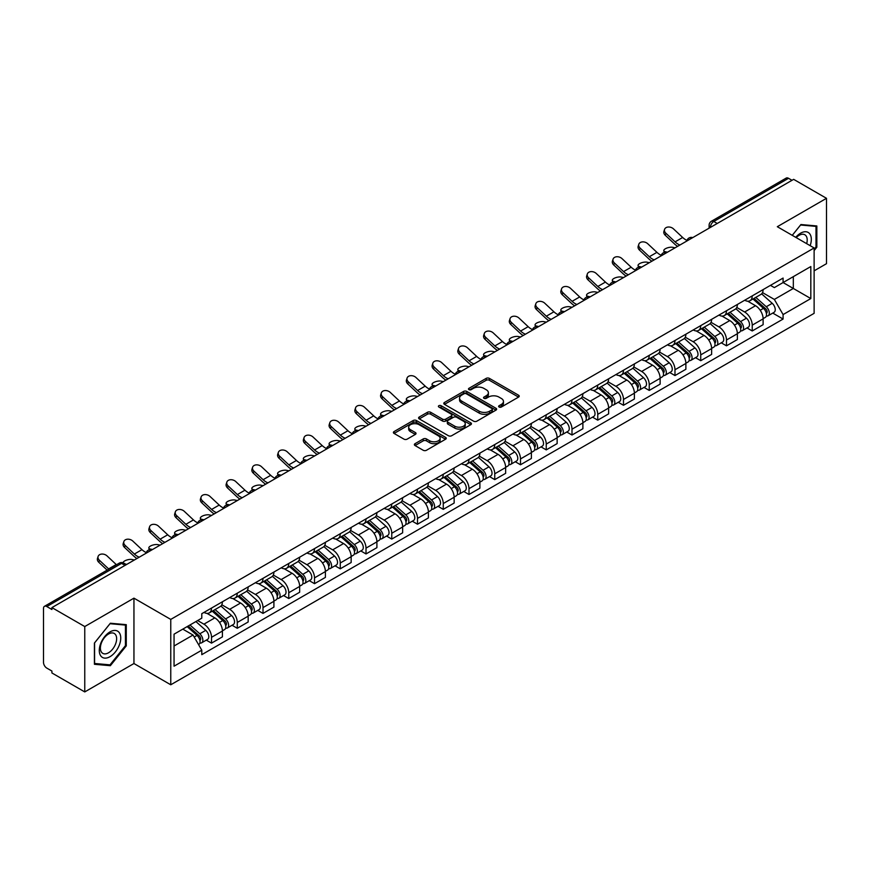 <?xml version="1.0" encoding="UTF-8"?>
<svg xmlns="http://www.w3.org/2000/svg" width="870" height="870" viewBox="0 0 870 870"><rect width="100%" height="100%" fill="white"/><g stroke="black" fill="none" stroke-linecap="round" stroke-linejoin="round"><path stroke-width="1.3" d="M499.086 407.029A1.599 0.924 0 0 0 501.359 407.029L518.563 397.09A2.295 1.327 0 0 0 519.238 396.154A2.295 1.327 0 0 0 518.563 395.219L489.408 378.385A2.295 1.327 0 0 0 486.167 378.385L468.952 388.324A1.599 0.924 0 0 0 468.484 388.977A1.599 0.924 0 0 0 468.952 389.629A1.599 0.924 0 0 0 471.225 389.629L473.443 388.346A7.33 4.23 0 0 1 483.818 388.346L486.243 389.749A7.33 4.23 0 0 1 488.396 392.74A7.33 4.23 0 0 1 486.243 395.741L484.024 397.024A1.599 0.924 0 0 0 483.546 397.677A1.599 0.924 0 0 0 484.024 398.329A1.599 0.924 0 0 0 486.286 398.329L488.516 397.046A7.33 4.23 0 0 1 498.88 397.046L501.316 398.449A7.33 4.23 0 0 1 503.458 401.44A7.33 4.23 0 0 1 501.316 404.441L499.086 405.724A1.599 0.924 0 0 0 498.619 406.377A1.599 0.924 0 0 0 499.086 407.029L499.086 405.724M415.044 443.678A2.295 1.327 0 0 0 414.37 444.613A2.295 1.327 0 0 0 415.044 445.549L423.222 450.268A2.295 1.327 0 0 0 426.463 450.268L445.581 439.23A2.295 1.327 0 0 0 446.256 438.295A2.295 1.327 0 0 0 445.581 437.36L416.425 420.525A2.295 1.327 0 0 0 413.185 420.525L394.066 431.563A2.295 1.327 0 0 0 393.392 432.499A2.295 1.327 0 0 0 394.066 433.434L403.952 439.132A2.295 1.327 0 0 0 407.182 439.132L415.371 434.413A2.295 1.327 0 0 0 416.034 433.477A2.295 1.327 0 0 0 415.371 432.542L410.466 429.715A6.133 3.534 0 0 1 408.672 427.213A6.133 3.534 0 0 1 412.456 423.94A6.133 3.534 0 0 1 419.133 424.712L438.328 435.794A6.133 3.534 0 0 1 440.133 438.295A6.133 3.534 0 0 1 436.349 441.568A6.133 3.534 0 0 1 429.66 440.796L426.463 438.948A2.295 1.327 0 0 0 423.222 438.948L415.044 443.678L415.044 445.549M170.759 619.407L133.947 598.158L84.76 626.552L51.917 607.597L793.657 179.35L826.5 198.316L777.312 226.711L814.124 247.961L170.759 619.407L170.759 684.777L814.124 313.33L814.124 247.961M473.606 421.178A2.295 1.327 0 0 0 476.847 421.178L495.965 410.14A2.295 1.327 0 0 0 496.639 409.204A2.295 1.327 0 0 0 495.965 408.269L466.809 391.435A2.295 1.327 0 0 0 463.569 391.435L444.45 402.473A2.295 1.327 0 0 0 443.776 403.408A2.295 1.327 0 0 0 444.45 404.343L473.606 421.178M439.502 407.377A1.599 0.924 0 0 1 441.123 407.606L441.123 405.703L470.779 422.82A2.295 1.327 0 0 1 471.442 423.755A2.295 1.327 0 0 1 470.779 424.69L451.66 435.729A2.295 1.327 0 0 1 448.42 435.729L419.253 418.883L419.253 417.013A2.295 1.327 0 0 0 418.59 417.948A2.295 1.327 0 0 0 419.253 418.883M419.253 417.013L427.442 412.293A2.295 1.327 0 0 1 430.683 412.293L442.504 419.122A2.295 1.327 0 0 0 445.744 419.122L451.171 415.99A2.295 1.327 0 0 0 451.845 415.055A2.295 1.327 0 0 0 451.171 414.12L438.861 407.008A1.599 0.924 0 0 1 438.393 406.355A1.599 0.924 0 0 1 439.383 405.496A1.599 0.924 0 0 1 441.123 405.703M84.76 626.552L84.76 691.922L51.917 672.967L51.917 671.053L46.806 668.106A4.665 2.697 -120 0 1 43.5 662.385L43.5 608.445A4.665 2.697 -120 0 1 44.468 606.314L119.233 563.151A4.665 2.697 60 0 1 121.572 563.379L46.806 606.542A4.665 2.697 -120 0 0 44.468 606.314M814.124 270.831L826.5 263.686L826.5 198.316M84.76 691.922L133.947 663.527L170.759 684.777M51.917 607.597L51.917 609.5L46.806 606.542M717.239 223.47L713.77 221.469A4.665 2.697 60 0 0 711.432 221.241L786.208 178.078A4.665 2.697 60 0 1 788.535 178.306L713.77 221.469A4.665 2.697 120 0 0 710.475 227.19L710.475 227.385M792.004 180.308L788.535 178.306M752.224 295.898A10.734 6.199 60 0 1 750.005 300.715L760.902 294.43A10.734 6.199 -120 0 0 763.12 289.601M736.77 307.458L744.633 312.004A10.734 6.199 60 0 1 752.224 325.152L763.12 318.866A10.734 6.199 -120 0 0 755.53 305.707L747.732 301.205M763.12 318.866L763.12 324.673L752.224 330.959L747.004 327.946M750.005 300.715A10.734 6.199 60 0 1 744.72 300.226M752.224 325.152L752.224 330.959M726.483 310.764A10.734 6.199 60 0 1 724.253 315.582L735.15 309.296A10.734 6.199 -120 0 0 737.368 304.467M721.252 342.813L726.483 345.825L737.368 339.539L737.368 333.721A10.734 6.199 -120 0 0 729.778 320.573L721.98 316.071M724.253 315.582A10.734 6.199 60 0 1 718.968 315.092M711.018 322.324L718.892 326.87A10.734 6.199 60 0 1 726.483 340.018L726.483 345.825M700.731 325.63A10.734 6.199 60 0 1 698.512 330.448L709.398 324.162A10.734 6.199 -120 0 0 711.627 319.333M695.511 357.679L700.731 360.691L711.627 354.405L711.627 348.587A10.734 6.199 -120 0 0 704.037 335.439L696.239 330.937M698.512 330.448A10.734 6.199 60 0 1 693.227 329.958M685.266 337.19L693.14 341.725A10.734 6.199 60 0 1 700.731 354.884L700.731 360.691M674.979 340.496A10.734 6.199 60 0 1 672.76 345.314L683.657 339.017A10.734 6.199 -120 0 0 685.875 334.2M669.759 372.545L674.979 375.557L685.875 369.271L685.875 363.453A10.734 6.199 -120 0 0 678.285 350.305L670.487 345.803M672.76 345.314A10.734 6.199 60 0 1 667.475 344.824M659.525 352.056L667.388 356.591A10.734 6.199 60 0 1 674.979 369.75L674.979 375.557M649.237 355.351A10.734 6.199 60 0 1 647.008 360.18L657.905 353.883A10.734 6.199 -120 0 0 660.123 349.066M644.018 387.411L649.237 390.423L660.134 384.138L660.134 378.319A10.734 6.199 -120 0 0 652.533 365.172L644.735 360.669M647.008 360.18A10.734 6.199 60 0 1 641.723 359.691M633.773 366.922L641.647 371.457A10.734 6.199 60 0 1 649.237 384.616L649.237 390.423M623.486 370.218A10.734 6.199 60 0 1 621.267 375.046L632.153 368.749A10.734 6.199 -120 0 0 634.382 363.932M618.265 402.277L623.486 405.289L634.382 399.004L634.382 393.186A10.734 6.199 -120 0 0 626.791 380.038L618.994 375.535M621.267 375.046A10.734 6.199 60 0 1 615.982 374.557M608.032 381.789L615.895 386.323A10.734 6.199 60 0 1 623.486 399.482L623.486 405.289M597.744 385.084A10.734 6.199 60 0 1 595.515 389.912L606.412 383.616A10.734 6.199 -120 0 0 608.63 378.798M592.514 417.143L597.744 420.156L608.63 413.87L608.63 408.052A10.734 6.199 -120 0 0 601.039 394.904L593.242 390.402M595.515 389.912A10.734 6.199 60 0 1 590.23 389.423M582.28 396.655L590.143 401.19A10.734 6.199 60 0 1 597.744 414.337L597.744 420.156M571.992 399.95A10.734 6.199 60 0 1 569.763 404.778L580.66 398.482A10.734 6.199 -120 0 0 582.889 393.664M566.772 432.009L571.992 435.022L582.889 428.736L582.889 422.918A10.734 6.199 -120 0 0 575.298 409.77L567.501 405.268M569.763 404.778A10.734 6.199 60 0 1 564.478 404.289M556.528 411.51L564.402 416.056A10.734 6.199 60 0 1 571.992 429.204L571.992 435.022M546.24 414.816A10.734 6.199 60 0 1 544.022 419.634L554.919 413.348A10.734 6.199 -120 0 0 557.137 408.53M541.02 446.875L546.24 449.888L557.137 443.602L557.137 437.784A10.734 6.199 -120 0 0 549.546 424.636L541.749 420.134M544.022 419.634A10.734 6.199 60 0 1 538.737 419.155M530.787 426.376L538.65 430.922A10.734 6.199 60 0 1 546.24 444.07L546.24 449.888M520.499 429.682A10.734 6.199 60 0 1 518.27 434.5L529.167 428.214A10.734 6.199 -120 0 0 531.385 423.396M515.268 461.731L520.499 464.754L531.385 458.457L531.385 452.65A10.734 6.199 -120 0 0 523.794 439.502L515.997 435M518.27 434.5A10.734 6.199 60 0 1 512.985 434.021M505.035 441.242L512.908 445.788A10.734 6.199 60 0 1 520.499 458.936L520.499 464.754M494.747 444.548A10.734 6.199 60 0 1 492.529 449.366L503.415 443.08A10.734 6.199 -120 0 0 505.644 438.262M489.527 476.597L494.747 479.62L505.644 473.323L505.644 467.516A10.734 6.199 -120 0 0 498.053 454.368L490.256 449.866M492.529 449.366A10.734 6.199 60 0 1 487.243 448.887M479.283 456.108L487.156 460.654A10.734 6.199 60 0 1 494.747 473.802L494.747 479.62M468.995 459.414A10.734 6.199 60 0 1 466.777 464.232L477.673 457.946A10.734 6.199 -120 0 0 479.892 453.129M463.775 491.463L468.995 494.486L479.892 488.19L479.892 482.382A10.734 6.199 -120 0 0 472.301 469.234L464.504 464.732M466.777 464.232A10.734 6.199 60 0 1 461.491 463.753M453.542 470.974L461.404 475.52A10.734 6.199 60 0 1 468.995 488.668L468.995 494.486M443.254 474.28A10.734 6.199 60 0 1 441.025 479.098L451.921 472.812A10.734 6.199 -120 0 0 454.14 467.995M438.034 506.329L443.254 509.352L454.151 503.056L454.151 497.248A10.734 6.199 -120 0 0 446.549 484.101L438.752 479.598M441.025 479.098A10.734 6.199 60 0 1 435.739 478.62M427.79 485.841L435.663 490.386A10.734 6.199 60 0 1 443.254 503.534L443.254 509.352M417.502 489.147A10.734 6.199 60 0 1 415.284 493.964L426.169 487.678A10.734 6.199 -120 0 0 428.399 482.861M412.282 521.195L417.502 524.208L428.399 517.922L428.399 512.115A10.734 6.199 -120 0 0 420.808 498.956L413.011 494.464M415.284 493.964A10.734 6.199 60 0 1 409.998 493.486M402.049 500.707L409.911 505.252A10.734 6.199 60 0 1 417.502 518.4L417.502 524.208M391.761 504.013A10.734 6.199 60 0 1 389.532 508.83L400.428 502.545A10.734 6.199 -120 0 0 402.647 497.727M386.53 536.061L391.761 539.074L402.647 532.788L402.647 526.981A10.734 6.199 -120 0 0 395.056 513.822L387.259 509.32M389.532 508.83A10.734 6.199 60 0 1 384.246 508.341M376.297 515.573L384.159 520.119A10.734 6.199 60 0 1 391.761 533.266L391.761 539.074M366.009 518.879A10.734 6.199 60 0 1 363.79 523.697L374.676 517.411A10.734 6.199 -120 0 0 376.906 512.582M360.789 550.928L366.009 553.94L376.906 547.654L376.906 541.847A10.734 6.199 -120 0 0 369.315 528.688L361.518 524.186M363.79 523.697A10.734 6.199 60 0 1 358.494 523.207M350.545 530.439L358.418 534.985A10.734 6.199 60 0 1 366.009 548.133L366.009 553.94M340.257 533.745A10.734 6.199 60 0 1 338.038 538.563L348.935 532.277A10.734 6.199 -120 0 0 351.154 527.448M335.037 565.794L340.257 568.806L351.154 562.52L351.154 556.702A10.734 6.199 -120 0 0 343.563 543.554L335.766 539.052M338.038 538.563A10.734 6.199 60 0 1 332.753 538.073M324.804 545.305L332.666 549.851A10.734 6.199 60 0 1 340.257 562.999L340.257 568.806M314.516 548.611A10.734 6.199 60 0 1 312.286 553.429L323.183 547.143A10.734 6.199 -120 0 0 325.402 542.314M309.285 580.66L314.516 583.672L325.402 577.386L325.402 571.568A10.734 6.199 -120 0 0 317.811 558.42L310.014 553.918M312.286 553.429A10.734 6.199 60 0 1 307.001 552.939M299.052 560.171L306.925 564.706A10.734 6.199 60 0 1 314.516 577.865L314.516 583.672M288.764 563.477A10.734 6.199 60 0 1 286.545 568.295L297.431 561.998A10.734 6.199 -120 0 0 299.661 557.181M283.544 595.526L288.764 598.538L299.661 592.252L299.661 586.434A10.734 6.199 -120 0 0 292.07 573.286L284.272 568.784M286.545 568.295A10.734 6.199 60 0 1 281.26 567.805M273.31 575.037L281.173 579.572A10.734 6.199 60 0 1 288.764 592.731L288.764 598.538M263.012 578.343A10.734 6.199 60 0 1 260.793 583.161L271.69 576.864A10.734 6.199 -120 0 0 273.909 572.047M257.792 610.392L263.012 613.404L273.909 607.119L273.909 601.3A10.734 6.199 -120 0 0 266.318 588.153L258.52 583.65M260.793 583.161A10.734 6.199 60 0 1 255.508 582.672M247.558 589.904L255.421 594.438A10.734 6.199 60 0 1 263.012 607.597L263.012 613.404M237.271 593.199A10.734 6.199 60 0 1 235.041 598.027L245.938 591.731A10.734 6.199 -120 0 0 248.167 586.913M232.051 625.258L237.271 628.27L248.167 621.985L248.167 616.167A10.734 6.199 -120 0 0 240.566 603.019L232.768 598.516M235.041 598.027A10.734 6.199 60 0 1 229.756 597.538M221.806 604.77L229.68 609.304A10.734 6.199 60 0 1 237.271 622.463L237.271 628.27M211.519 608.065A10.734 6.199 60 0 1 209.3 612.893L220.186 606.597A10.734 6.199 -120 0 0 222.415 601.779M206.299 640.124L211.519 643.137L222.415 636.851L222.415 631.033A10.734 6.199 -120 0 0 214.825 617.885L207.027 613.383M209.3 612.893A10.734 6.199 60 0 1 204.015 612.404M197.653 620.549L203.928 624.171A10.734 6.199 60 0 1 211.519 637.318L211.519 643.137M770.461 285.371L774.343 287.6L810.818 266.546L793.32 276.649L793.32 288.459L774.343 299.421L762.511 292.592M174.054 645.997L193.031 635.035L201.786 650.184L174.054 666.192L174.054 634.176L201.786 618.168L201.786 613.687L783.087 278.074L783.087 282.554L810.818 298.562L783.087 314.57L774.343 299.421M810.818 266.546L810.818 298.562M201.786 650.184L201.786 654.664L783.087 319.051L783.087 314.57M814.124 250.582L816.843 247.2L816.843 225.961L800.922 224.536L792.244 235.335M133.947 598.158L133.947 663.527M94.417 664.288L110.349 665.702L126.27 645.888L126.27 624.66L110.349 623.235L94.417 643.05L94.417 664.288M193.031 635.035L182.798 629.13M772.756 313.08L783.087 319.051M816.016 246.721L816.843 247.2M108.663 664.734L110.349 665.702M125.443 645.42L126.27 645.888M499.728 407.258L501.316 406.344A7.33 4.23 0 0 0 503.458 403.354L503.458 401.44M488.396 392.74L488.396 394.654A7.33 4.23 0 0 1 486.243 397.644L484.655 398.558M518.542 397.111L489.408 380.288A2.295 1.327 0 0 0 486.167 380.288L469.593 389.858M495.965 408.269L495.965 410.14L466.809 393.338A2.295 1.327 0 0 0 463.569 393.338L444.483 404.365M491.92 409.857A1.599 0.924 0 0 0 492.387 409.204A1.599 0.924 0 0 0 491.92 408.552L466.32 393.773A1.599 0.924 0 0 0 464.047 393.773L461.698 395.132A7.33 4.23 0 0 0 459.556 398.123A7.33 4.23 0 0 0 461.698 401.113L479.196 411.216A7.33 4.23 0 0 0 489.571 411.216L491.92 409.857L491.92 411.771A1.599 0.924 0 0 0 492.387 411.108L492.387 409.204M459.556 398.123L459.556 400.026A7.33 4.23 0 0 0 461.698 403.017L461.698 401.113M491.92 411.771L489.571 413.119A7.33 4.23 0 0 1 479.196 413.119L461.698 403.017M419.286 418.905L427.442 414.196L427.442 412.293M451.845 415.055L451.845 416.958A2.295 1.327 0 0 1 451.171 417.894L445.744 421.026A2.295 1.327 0 0 1 442.504 421.026L430.683 414.196A2.295 1.327 0 0 0 427.442 414.196M441.123 407.606L470.746 424.701M454.782 426.202A6.133 3.534 0 0 0 461.459 426.974A6.133 3.534 0 0 0 465.243 423.701A6.133 3.534 0 0 0 463.449 421.2L456.685 417.296A2.295 1.327 0 0 0 453.444 417.296L448.017 420.428A2.295 1.327 0 0 0 447.343 421.363A2.295 1.327 0 0 0 448.017 422.298L454.782 426.202L454.782 428.116A6.133 3.534 0 0 0 461.459 428.877A6.133 3.534 0 0 0 465.243 425.615L465.243 423.701M447.343 421.363L447.343 423.277A2.295 1.327 0 0 0 448.017 424.212L448.017 422.298M454.782 428.116L448.017 424.212M440.133 438.295L440.133 440.198A6.133 3.534 0 0 1 436.349 443.472A6.133 3.534 0 0 1 429.66 442.699L426.463 440.862A2.295 1.327 0 0 0 423.222 440.862L415.077 445.56M408.672 427.213L408.672 429.117A6.133 3.534 0 0 0 410.466 431.618L410.466 429.715M415.338 434.434L410.466 431.618M445.549 439.252L416.425 422.428A2.295 1.327 0 0 0 413.185 422.428L394.099 433.445M675.055 247.83L672.836 247.341A5.372 2.034 -13.1 0 0 666.866 248.059A5.372 2.034 -13.1 0 0 663.81 250.756A5.372 2.034 -13.1 0 0 665.235 251.724L667.464 252.213M752.974 298.997L763.468 308.361A5.84 3.371 60 0 1 765.295 317.387L763.12 318.648M753.246 299.247L758.183 302.097M754.029 298.388L765.709 308.806A2.806 1.62 60 0 1 766.59 313.135A2.806 1.62 60 0 1 766.329 313.243M755.78 297.377L766.274 306.74A5.84 3.371 60 0 1 768.101 315.767A5.84 3.371 60 0 1 766.339 315.951M761.631 293.864L772.212 303.315A5.84 3.371 60 0 1 774.039 312.341L768.101 315.767M686.963 240.403A14.475 8.352 60 0 1 682.667 237.477L673.467 228.853A5.372 3.882 17.7 0 0 668.28 227.016A5.372 3.882 17.7 0 0 664.56 229.419A5.372 3.882 17.7 0 0 665.876 233.236L665.235 235.237A5.372 3.882 -162.3 0 1 663.919 231.409L664.56 229.419M679.927 245.014A14.475 8.352 60 0 1 675.076 241.86L665.876 233.236M665.235 235.237L674.435 243.861A17.509 10.103 -120 0 0 677.632 246.34M649.314 262.686L647.084 262.207A5.372 2.034 -13.1 0 0 641.125 262.925A5.372 2.034 -13.1 0 0 638.058 265.622A5.372 2.034 -13.1 0 0 639.493 266.59L641.712 267.079M727.222 313.863L737.716 323.227A5.84 3.371 60 0 1 739.543 332.253L737.368 333.514M727.505 314.113L732.442 316.963M728.277 313.254L739.957 323.673A2.806 1.62 60 0 1 740.838 328.001A2.806 1.62 60 0 1 740.577 328.11M730.028 312.243L740.522 321.606A5.84 3.371 60 0 1 742.349 330.633A5.84 3.371 60 0 1 740.587 330.817M735.879 308.73L746.46 318.181A5.84 3.371 60 0 1 748.298 327.207L742.349 330.633M623.562 277.552L621.332 277.073A5.372 2.034 -13.1 0 0 615.373 277.791A5.372 2.034 -13.1 0 0 612.306 280.488A5.372 2.034 -13.1 0 0 613.741 281.456L615.971 281.934M701.481 328.729L711.964 338.093A5.84 3.371 60 0 1 713.802 347.119L711.627 348.37M701.753 328.98L706.69 331.829M702.536 328.12L714.205 338.539A2.806 1.62 60 0 1 715.086 342.867A2.806 1.62 60 0 1 714.836 342.976M704.287 327.109L714.77 336.472A5.84 3.371 60 0 1 716.608 345.499A5.84 3.371 60 0 1 714.846 345.684M710.127 323.596L720.719 333.047A5.84 3.371 60 0 1 722.546 342.062L716.608 345.499M597.81 292.418L595.591 291.939A5.372 2.034 -13.1 0 0 589.621 292.657A5.372 2.034 -13.1 0 0 586.565 295.343A5.372 2.034 -13.1 0 0 588 296.322L590.219 296.8M675.729 343.596L686.223 352.959A5.84 3.371 60 0 1 688.05 361.985L685.875 363.236M676.001 343.846L680.949 346.695M676.784 342.987L688.464 353.405A2.806 1.62 60 0 1 689.344 357.733A2.806 1.62 60 0 1 689.083 357.842M678.535 341.975L689.029 351.339A5.84 3.371 60 0 1 690.856 360.365A5.84 3.371 60 0 1 689.094 360.55M684.385 338.463L694.967 347.913A5.84 3.371 60 0 1 696.805 356.928L690.856 360.365M810.155 245.666A15.171 8.754 120 0 0 809.883 234.019A15.171 8.754 120 0 0 795.724 237.347M806.675 243.665A11.484 6.634 120 0 0 806.12 235.966A11.484 6.634 120 0 0 804.826 234.769A11.484 6.634 120 0 0 796.191 237.619M792.276 235.346L800.585 225.004L816.016 226.385L816.016 246.96L814.124 249.32M814.994 225.798L816.016 226.385M119.31 632.718A15.171 8.754 120 0 0 104.65 636.644A15.171 8.754 120 0 0 100.724 655.839A15.171 8.754 120 0 0 115.384 651.913A15.171 8.754 120 0 0 119.31 632.718M115.547 634.665A11.484 6.634 120 0 0 114.253 633.458A11.484 6.634 120 0 0 103.563 638.83A11.484 6.634 120 0 0 101.475 652.163A11.484 6.634 120 0 0 102.769 653.359A11.484 6.634 120 0 0 113.459 647.998A11.484 6.634 120 0 0 115.547 634.665M110.011 664.854L94.58 663.473L94.58 642.897L110.011 623.703L125.443 625.084L125.443 645.66L110.011 664.854M124.421 624.486L125.443 625.084M661.211 255.269A14.475 8.352 60 0 1 656.926 252.343L647.726 243.72A5.372 3.882 17.7 0 0 642.538 241.882A5.372 3.882 17.7 0 0 638.808 244.285A5.372 3.882 17.7 0 0 640.124 248.102L639.493 250.103A5.372 3.882 -162.3 0 1 638.178 246.275L638.808 244.285M654.186 259.88A14.475 8.352 60 0 1 649.324 256.726L640.124 248.102M639.493 250.103L648.694 258.727A17.509 10.103 -120 0 0 651.891 261.207M635.459 270.135A14.475 8.352 60 0 1 631.174 267.21L621.974 258.586A5.372 3.882 17.7 0 0 616.786 256.748A5.372 3.882 17.7 0 0 613.067 259.151A5.372 3.882 17.7 0 0 614.383 262.968L613.741 264.969A5.372 3.882 -162.3 0 1 612.426 261.141L613.067 259.151M628.434 274.746A14.475 8.352 60 0 1 623.583 271.592L614.383 262.968M613.741 264.969L622.942 273.593A17.509 10.103 -120 0 0 626.139 276.073M609.718 285.001A14.475 8.352 60 0 1 605.422 282.076L596.222 273.452A5.372 3.882 17.7 0 0 591.045 271.614A5.372 3.882 17.7 0 0 587.315 274.017A5.372 3.882 17.7 0 0 588.631 277.834L588 279.835A5.372 3.882 -162.3 0 1 586.674 276.007L587.315 274.017M602.692 289.612A14.475 8.352 60 0 1 597.831 286.458L588.631 277.834M588 279.835L597.201 288.459A17.509 10.103 -120 0 0 600.387 290.939M572.068 307.284L569.839 306.805A5.372 2.034 -13.1 0 0 563.88 307.523A5.372 2.034 -13.1 0 0 560.813 310.209A5.372 2.034 -13.1 0 0 562.248 311.188L564.478 311.667M649.977 358.462L660.471 367.825A5.84 3.371 60 0 1 662.309 376.851L660.123 378.102M650.26 358.712L655.197 361.561M651.043 357.853L662.712 368.271A2.806 1.62 60 0 1 663.592 372.599A2.806 1.62 60 0 1 663.342 372.697M652.783 356.841L663.277 366.205A5.84 3.371 60 0 1 665.115 375.231A5.84 3.371 60 0 1 663.342 375.416M658.633 353.329L669.215 362.779A5.84 3.371 60 0 1 671.053 371.794L665.115 375.231M546.317 322.15L544.087 321.672A5.372 2.034 -13.1 0 0 538.128 322.389A5.372 2.034 -13.1 0 0 535.072 325.075A5.372 2.034 -13.1 0 0 536.496 326.054L538.726 326.533M624.236 373.328L634.719 382.691A5.84 3.371 60 0 1 636.557 391.717L634.382 392.968M624.508 373.578L629.445 376.427M625.291 372.719L636.971 383.137A2.806 1.62 60 0 1 637.84 387.465A2.806 1.62 60 0 1 637.59 387.563M627.042 371.707L637.525 381.071A5.84 3.371 60 0 1 639.363 390.097A5.84 3.371 60 0 1 637.601 390.282M632.892 368.195L643.474 377.645A5.84 3.371 60 0 1 645.301 386.661L639.363 390.097M583.966 299.867A14.475 8.352 60 0 1 579.681 296.942L570.481 288.318A5.372 3.882 17.7 0 0 565.293 286.48A5.372 3.882 17.7 0 0 561.563 288.873A5.372 3.882 17.7 0 0 562.89 292.701L562.248 294.702A5.372 3.882 -162.3 0 1 560.932 290.874L561.563 288.873M576.94 304.478A14.475 8.352 60 0 1 572.09 301.324L562.89 292.701M562.248 294.702L571.449 303.325A17.509 10.103 -120 0 0 574.646 305.805M558.214 314.722A14.475 8.352 60 0 1 553.929 311.808L544.729 303.184A5.372 3.882 17.7 0 0 539.541 301.346A5.372 3.882 17.7 0 0 535.822 303.739A5.372 3.882 17.7 0 0 537.138 307.567L536.496 309.568A5.372 3.882 -162.3 0 1 535.18 305.74L535.822 303.739M551.188 319.333A14.475 8.352 60 0 1 546.338 316.191L537.138 307.567M536.496 309.568L545.697 318.181A17.509 10.103 -120 0 0 548.894 320.66M520.575 337.016L518.346 336.538A5.372 2.034 -13.1 0 0 512.386 337.255A5.372 2.034 -13.1 0 0 509.32 339.942A5.372 2.034 -13.1 0 0 510.755 340.92L512.974 341.399M598.484 388.194L608.978 397.557A5.84 3.371 60 0 1 610.805 406.584L608.63 407.834M598.767 388.444L603.704 391.293M599.539 387.585L611.218 398.003A2.806 1.62 60 0 1 612.099 402.331A2.806 1.62 60 0 1 611.838 402.429M601.29 386.574L611.784 395.937A5.84 3.371 60 0 1 613.611 404.963A5.84 3.371 60 0 1 611.849 405.148M607.14 383.061L617.722 392.5A5.84 3.371 60 0 1 619.56 401.527L613.611 404.963M494.823 351.882L492.594 351.404A5.372 2.034 -13.1 0 0 486.635 352.122A5.372 2.034 -13.1 0 0 483.568 354.808A5.372 2.034 -13.1 0 0 485.003 355.786L487.233 356.265M572.732 403.06L583.226 412.423A5.84 3.371 60 0 1 585.064 421.45L582.878 422.7M573.015 403.31L577.952 406.159M573.798 402.451L585.466 412.869A2.806 1.62 60 0 1 586.347 417.198A2.806 1.62 60 0 1 586.097 417.296M575.538 401.44L586.032 410.803A5.84 3.371 60 0 1 587.87 419.829A5.84 3.371 60 0 1 586.108 420.014M581.388 397.927L591.981 407.367A5.84 3.371 60 0 1 593.808 416.393L587.87 419.829M469.071 366.748L466.853 366.259A5.372 2.034 -13.1 0 0 460.882 366.988A5.372 2.034 -13.1 0 0 457.827 369.674A5.372 2.034 -13.1 0 0 459.251 370.653L461.481 371.131M546.991 417.926L557.485 427.29A5.84 3.371 60 0 1 559.312 436.305L557.137 437.566M547.263 418.176L552.2 421.026M548.046 417.317L559.725 427.735A2.806 1.62 60 0 1 560.606 432.064A2.806 1.62 60 0 1 560.345 432.162M549.796 416.306L560.291 425.669A5.84 3.371 60 0 1 562.118 434.695A5.84 3.371 60 0 1 560.356 434.88M555.647 412.793L566.229 422.233A5.84 3.371 60 0 1 568.056 431.259L562.118 434.695M443.33 381.615L441.101 381.125A5.372 2.034 -13.1 0 0 435.141 381.854A5.372 2.034 -13.1 0 0 432.075 384.54A5.372 2.034 -13.1 0 0 433.51 385.508L435.729 385.997M521.239 432.792L531.733 442.156A5.84 3.371 60 0 1 533.56 451.171L531.385 452.433M521.521 433.042L526.459 435.892M522.304 432.183L533.973 442.602A2.806 1.62 60 0 1 534.854 446.93A2.806 1.62 60 0 1 534.593 447.028M524.044 431.172L534.539 440.535A5.84 3.371 60 0 1 536.366 449.551A5.84 3.371 60 0 1 534.604 449.746M529.895 427.659L540.477 437.099A5.84 3.371 60 0 1 542.314 446.125L536.366 449.551M417.578 396.481L415.349 395.991A5.372 2.034 -13.1 0 0 409.389 396.72A5.372 2.034 -13.1 0 0 406.333 399.406A5.372 2.034 -13.1 0 0 407.758 400.374L409.987 400.863M495.498 447.658L505.981 457.022A5.84 3.371 60 0 1 507.819 466.037L505.644 467.299M495.769 447.909L500.707 450.758M496.553 447.049L508.221 457.457A2.806 1.62 60 0 1 509.102 461.796A2.806 1.62 60 0 1 508.852 461.894M498.303 446.038L508.787 455.401A5.84 3.371 60 0 1 510.625 464.417A5.84 3.371 60 0 1 508.863 464.613M504.154 442.525L514.736 451.965A5.84 3.371 60 0 1 516.562 460.991L510.625 464.417M391.826 411.347L389.608 410.857A5.372 2.034 -13.1 0 0 383.637 411.586A5.372 2.034 -13.1 0 0 380.581 414.272A5.372 2.034 -13.1 0 0 382.017 415.24L384.235 415.729M469.746 462.525L480.24 471.888A5.84 3.371 60 0 1 482.067 480.903L479.892 482.165M470.017 462.764L474.966 465.624M470.8 461.905L482.48 472.323A2.806 1.62 60 0 1 483.361 476.662A2.806 1.62 60 0 1 483.1 476.76M472.551 460.904L483.046 470.268A5.84 3.371 60 0 1 484.873 479.283A5.84 3.371 60 0 1 483.111 479.479M478.402 457.392L488.983 466.831A5.84 3.371 60 0 1 490.821 475.857L484.873 479.283M366.085 426.213L363.856 425.724A5.372 2.034 -13.1 0 0 357.896 426.452A5.372 2.034 -13.1 0 0 354.829 429.138A5.372 2.034 -13.1 0 0 356.265 430.106L358.494 430.596M443.994 477.391L454.488 486.743A5.84 3.371 60 0 1 456.326 495.769L454.14 497.031M444.276 477.63L449.214 480.49M445.059 476.771L456.728 487.189A2.806 1.62 60 0 1 457.609 491.528A2.806 1.62 60 0 1 457.359 491.626M446.799 475.77L457.294 485.134A5.84 3.371 60 0 1 459.132 494.149A5.84 3.371 60 0 1 457.359 494.334M452.65 472.258L463.231 481.697A5.84 3.371 60 0 1 465.069 490.723L459.132 494.149M340.333 441.079L338.104 440.59A5.372 2.034 -13.1 0 0 332.144 441.318A5.372 2.034 -13.1 0 0 329.088 444.004A5.372 2.034 -13.1 0 0 330.513 444.972L332.742 445.462M418.252 492.257L428.736 501.609A5.84 3.371 60 0 1 430.574 510.636L428.399 511.897M418.524 492.496L423.462 495.356M419.307 491.637L430.987 502.055A2.806 1.62 60 0 1 431.857 506.394A2.806 1.62 60 0 1 431.607 506.492M421.058 490.637L431.542 499.989A5.84 3.371 60 0 1 433.38 509.015A5.84 3.371 60 0 1 431.618 509.2M426.909 487.124L437.49 496.563A5.84 3.371 60 0 1 439.317 505.59L433.38 509.015M532.473 329.589A14.475 8.352 60 0 1 528.177 326.674L518.977 318.05A5.372 3.882 17.7 0 0 513.8 316.212A5.372 3.882 17.7 0 0 510.07 318.605A5.372 3.882 17.7 0 0 511.386 322.433L510.755 324.434A5.372 3.882 -162.3 0 1 509.428 320.606L510.07 318.605M525.447 334.2A14.475 8.352 60 0 1 520.586 331.057L511.386 322.433M510.755 324.434L519.955 333.047A17.509 10.103 -120 0 0 523.142 335.526M506.721 344.455A14.475 8.352 60 0 1 502.436 341.54L493.236 332.916A5.372 3.882 17.7 0 0 488.048 331.078A5.372 3.882 17.7 0 0 484.329 333.471A5.372 3.882 17.7 0 0 485.645 337.299L485.003 339.3A5.372 3.882 -162.3 0 1 483.687 335.472L484.329 333.471M499.695 349.066A14.475 8.352 60 0 1 494.845 345.923L485.645 337.299M485.003 339.3L494.203 347.913A17.509 10.103 -120 0 0 497.401 350.392M480.979 359.321A14.475 8.352 60 0 1 476.684 356.406L467.484 347.782A5.372 3.882 17.7 0 0 462.307 345.945A5.372 3.882 17.7 0 0 458.577 348.337A5.372 3.882 17.7 0 0 459.893 352.165L459.251 354.166A5.372 3.882 -162.3 0 1 457.935 350.338L458.577 348.337M473.943 363.932A14.475 8.352 60 0 1 469.093 360.789L459.893 352.165M459.251 354.166L468.451 362.779A17.509 10.103 -120 0 0 471.649 365.259M455.227 374.187A14.475 8.352 60 0 1 450.943 371.262L441.742 362.649A5.372 3.882 17.7 0 0 436.555 360.811A5.372 3.882 17.7 0 0 432.825 363.203A5.372 3.882 17.7 0 0 434.141 367.031L433.51 369.032A5.372 3.882 -162.3 0 1 432.194 365.204L432.825 363.203M448.202 378.798A14.475 8.352 60 0 1 443.341 375.655L434.141 367.031M433.51 369.032L442.71 377.645A17.509 10.103 -120 0 0 445.908 380.125M429.475 389.053A14.475 8.352 60 0 1 425.191 386.128L415.99 377.515A5.372 3.882 17.7 0 0 410.803 375.677A5.372 3.882 17.7 0 0 407.084 378.069A5.372 3.882 17.7 0 0 408.4 381.897L407.758 383.887A5.372 3.882 -162.3 0 1 406.442 380.07L407.084 378.069M422.45 393.664A14.475 8.352 60 0 1 417.6 390.51L408.4 381.897M407.758 383.887L416.958 392.511A17.509 10.103 -120 0 0 420.156 394.991M403.734 403.919A14.475 8.352 60 0 1 399.439 400.994L390.238 392.381A5.372 3.882 17.7 0 0 385.062 390.543A5.372 3.882 17.7 0 0 381.332 392.935A5.372 3.882 17.7 0 0 382.648 396.763L382.017 398.754A5.372 3.882 -162.3 0 1 380.69 394.936L381.332 392.935M396.709 408.53A14.475 8.352 60 0 1 391.848 405.376L382.648 396.763M382.017 398.754L391.217 407.377A17.509 10.103 -120 0 0 394.404 409.857M377.982 418.785A14.475 8.352 60 0 1 373.698 415.86L364.497 407.247A5.372 3.882 17.7 0 0 359.31 405.409A5.372 3.882 17.7 0 0 355.58 407.802A5.372 3.882 17.7 0 0 356.907 411.63L356.265 413.62A5.372 3.882 -162.3 0 1 354.949 409.803L355.58 407.802M370.957 423.396A14.475 8.352 60 0 1 366.107 420.243L356.907 411.63M356.265 413.62L365.465 422.244A17.509 10.103 -120 0 0 368.662 424.723M352.241 433.651A14.475 8.352 60 0 1 347.946 430.726L338.745 422.113A5.372 3.882 17.7 0 0 333.558 420.275A5.372 3.882 17.7 0 0 329.839 422.668A5.372 3.882 17.7 0 0 331.155 426.496L330.513 428.486A5.372 3.882 -162.3 0 1 329.197 424.669L329.839 422.668M345.205 438.262A14.475 8.352 60 0 1 340.355 435.109L331.155 426.496M330.513 428.486L339.713 437.11A17.509 10.103 -120 0 0 342.91 439.589M314.592 455.945L312.363 455.456A5.372 2.034 -13.1 0 0 306.403 456.174A5.372 2.034 -13.1 0 0 303.336 458.871A5.372 2.034 -13.1 0 0 304.772 459.838L306.99 460.328M392.5 507.112L402.995 516.476A5.84 3.371 60 0 1 404.822 525.502L402.647 526.763M392.783 507.362L397.721 510.212M393.555 506.503L405.235 516.921A2.806 1.62 60 0 1 406.116 521.25A2.806 1.62 60 0 1 405.855 521.358M395.306 505.492L405.801 514.855A5.84 3.371 60 0 1 407.628 523.881A5.84 3.371 60 0 1 405.866 524.066M401.157 501.99L411.738 511.429A5.84 3.371 60 0 1 413.576 520.456L407.628 523.881M288.84 470.811L286.611 470.322A5.372 2.034 -13.1 0 0 280.651 471.04A5.372 2.034 -13.1 0 0 277.584 473.737A5.372 2.034 -13.1 0 0 279.02 474.705L281.249 475.194M366.748 521.978L377.243 531.342A5.84 3.371 60 0 1 379.081 540.368L376.895 541.629M367.031 522.228L371.969 525.078M367.814 521.369L379.483 531.787A2.806 1.62 60 0 1 380.364 536.116A2.806 1.62 60 0 1 380.114 536.224M369.554 520.358L380.049 529.721A5.84 3.371 60 0 1 381.887 538.747A5.84 3.371 60 0 1 380.125 538.932M375.405 516.845L385.997 526.296A5.84 3.371 60 0 1 387.824 535.322L381.887 538.747M263.088 485.667L260.869 485.188A5.372 2.034 -13.1 0 0 254.899 485.906A5.372 2.034 -13.1 0 0 251.843 488.603A5.372 2.034 -13.1 0 0 253.268 489.571L255.497 490.06M341.007 536.844L351.502 546.208A5.84 3.371 60 0 1 353.329 555.234L351.154 556.495M341.279 537.094L346.227 539.944M342.062 536.235L353.742 546.654A2.806 1.62 60 0 1 354.623 550.982A2.806 1.62 60 0 1 354.362 551.091M343.813 535.224L354.308 544.587A5.84 3.371 60 0 1 356.135 553.614A5.84 3.371 60 0 1 354.373 553.798M349.664 531.711L360.245 541.162A5.84 3.371 60 0 1 362.072 550.188L356.135 553.614M237.347 500.533L235.117 500.054A5.372 2.034 -13.1 0 0 229.158 500.772A5.372 2.034 -13.1 0 0 226.091 503.469A5.372 2.034 -13.1 0 0 227.527 504.437L229.756 504.926M315.255 551.71L325.75 561.074A5.84 3.371 60 0 1 327.577 570.1L325.402 571.351M315.538 551.961L320.475 554.81M316.321 551.101L327.99 561.52A2.806 1.62 60 0 1 328.871 565.848A2.806 1.62 60 0 1 328.61 565.957M318.061 550.09L328.555 559.453A5.84 3.371 60 0 1 330.382 568.48A5.84 3.371 60 0 1 328.621 568.665M323.912 546.577L334.493 556.028A5.84 3.371 60 0 1 336.331 565.043L330.382 568.48M211.595 515.399L209.365 514.92A5.372 2.034 -13.1 0 0 203.406 515.638A5.372 2.034 -13.1 0 0 200.35 518.335A5.372 2.034 -13.1 0 0 201.775 519.303L204.004 519.781M289.514 566.577L299.998 575.94A5.84 3.371 60 0 1 301.836 584.966L299.661 586.217M289.786 566.827L294.723 569.676M290.569 565.968L302.238 576.386A2.806 1.62 60 0 1 303.119 580.714A2.806 1.62 60 0 1 302.869 580.823M292.32 564.956L302.803 574.32A5.84 3.371 60 0 1 304.641 583.346A5.84 3.371 60 0 1 302.88 583.531M298.171 561.444L308.752 570.894A5.84 3.371 60 0 1 310.579 579.909L304.641 583.346M185.843 530.265L183.624 529.786A5.372 2.034 -13.1 0 0 177.665 530.504A5.372 2.034 -13.1 0 0 174.598 533.19A5.372 2.034 -13.1 0 0 176.034 534.169L178.252 534.648M263.762 581.443L274.257 590.806A5.84 3.371 60 0 1 276.084 599.832L273.909 601.083M264.045 581.693L268.982 584.542M264.817 580.834L276.497 591.252A2.806 1.62 60 0 1 277.378 595.58A2.806 1.62 60 0 1 277.117 595.678M266.568 579.822L277.062 589.186A5.84 3.371 60 0 1 278.889 598.212A5.84 3.371 60 0 1 277.128 598.397M272.419 576.31L283 585.76A5.84 3.371 60 0 1 284.838 594.775L278.889 598.212M326.489 448.518A14.475 8.352 60 0 1 322.194 445.592L312.993 436.968A5.372 3.882 17.7 0 0 307.817 435.141A5.372 3.882 17.7 0 0 304.087 437.534A5.372 3.882 17.7 0 0 305.403 441.362L304.772 443.352A5.372 3.882 -162.3 0 1 303.456 439.524L304.087 437.534M319.464 453.129A14.475 8.352 60 0 1 314.603 449.975L305.403 441.362M304.772 443.352L313.972 451.976A17.509 10.103 -120 0 0 317.158 454.455M300.737 463.384A14.475 8.352 60 0 1 296.452 460.458L287.252 451.834A5.372 3.882 17.7 0 0 282.065 449.997A5.372 3.882 17.7 0 0 278.346 452.4A5.372 3.882 17.7 0 0 279.661 456.228L279.02 458.218A5.372 3.882 -162.3 0 1 277.704 454.39L278.346 452.4M293.712 467.995A14.475 8.352 60 0 1 288.862 464.841L279.661 456.228M279.02 458.218L288.22 466.842A17.509 10.103 -120 0 0 291.417 469.321M274.996 478.25A14.475 8.352 60 0 1 270.7 475.324L261.5 466.701A5.372 3.882 17.7 0 0 256.324 464.863A5.372 3.882 17.7 0 0 252.594 467.266A5.372 3.882 17.7 0 0 253.909 471.083L253.268 473.084A5.372 3.882 -162.3 0 1 251.952 469.256L252.594 467.266M267.96 482.861A14.475 8.352 60 0 1 263.11 479.707L253.909 471.083M253.268 473.084L262.468 481.708A17.509 10.103 -120 0 0 265.665 484.188M249.244 493.116A14.475 8.352 60 0 1 244.959 490.191L235.759 481.567A5.372 3.882 17.7 0 0 230.572 479.729A5.372 3.882 17.7 0 0 226.842 482.132A5.372 3.882 17.7 0 0 228.157 485.949L227.527 487.95A5.372 3.882 -162.3 0 1 226.211 484.122L226.842 482.132M242.219 497.727A14.475 8.352 60 0 1 237.358 494.573L228.157 485.949M227.527 487.95L236.727 496.574A17.509 10.103 -120 0 0 239.924 499.054M223.492 507.982A14.475 8.352 60 0 1 219.207 505.057L210.007 496.433A5.372 3.882 17.7 0 0 204.82 494.595A5.372 3.882 17.7 0 0 201.1 496.998A5.372 3.882 17.7 0 0 202.416 500.815L201.775 502.816A5.372 3.882 -162.3 0 1 200.459 498.988L201.1 496.998M216.467 512.593A14.475 8.352 60 0 1 211.617 509.439L202.416 500.815M201.775 502.816L210.975 511.44A17.509 10.103 -120 0 0 214.172 513.92M197.751 522.848A14.475 8.352 60 0 1 193.455 519.923L184.255 511.299A5.372 3.882 17.7 0 0 179.079 509.461A5.372 3.882 17.7 0 0 175.349 511.854A5.372 3.882 17.7 0 0 176.664 515.682L176.034 517.683A5.372 3.882 -162.3 0 1 174.707 513.855L175.349 511.854M190.726 527.459A14.475 8.352 60 0 1 185.865 524.305L176.664 515.682M176.034 517.683L185.234 526.306A17.509 10.103 -120 0 0 188.42 528.786M160.102 545.131L157.872 544.653A5.372 2.034 -13.1 0 0 151.913 545.37A5.372 2.034 -13.1 0 0 148.846 548.056A5.372 2.034 -13.1 0 0 150.282 549.035L152.511 549.514M238.01 596.309L248.505 605.672A5.84 3.371 60 0 1 250.342 614.698L248.157 615.949M238.293 596.559L243.23 599.408M239.076 595.7L250.745 606.118A2.806 1.62 60 0 1 251.626 610.446A2.806 1.62 60 0 1 251.376 610.544M240.816 594.688L251.31 604.052A5.84 3.371 60 0 1 253.148 613.078A5.84 3.371 60 0 1 251.386 613.263M246.667 591.176L257.248 600.626A5.84 3.371 60 0 1 259.086 609.642L253.148 613.078M171.999 537.703A14.475 8.352 60 0 1 167.714 534.789L158.514 526.165A5.372 3.882 17.7 0 0 153.327 524.327A5.372 3.882 17.7 0 0 149.596 526.72A5.372 3.882 17.7 0 0 150.923 530.548L150.282 532.549A5.372 3.882 -162.3 0 1 148.966 528.721L149.596 526.72M164.974 542.314A14.475 8.352 60 0 1 160.124 539.172L150.923 530.548M150.282 532.549L159.482 541.162A17.509 10.103 -120 0 0 162.679 543.641M134.35 559.997L132.12 559.519A5.372 2.034 -13.1 0 0 126.346 560.171A5.372 2.034 -13.1 0 0 123.083 562.77M212.269 611.175L222.753 620.538A5.84 3.371 60 0 1 224.59 629.565L222.415 630.815M212.541 611.425L217.478 614.274M213.324 610.566L225.004 620.984A2.806 1.62 60 0 1 225.874 625.312A2.806 1.62 60 0 1 225.624 625.41M215.075 609.555L225.569 618.918A5.84 3.371 60 0 1 227.396 627.944A5.84 3.371 60 0 1 225.634 628.129M220.926 606.042L231.507 615.481A5.84 3.371 60 0 1 233.334 624.508L227.396 627.944M125.617 564.13L126.759 564.38M146.258 552.57A14.475 8.352 60 0 1 141.962 549.655L132.762 541.031A5.372 3.882 17.7 0 0 127.575 539.193A5.372 3.882 17.7 0 0 123.855 541.586A5.372 3.882 17.7 0 0 125.171 545.414L124.53 547.415A5.372 3.882 -162.3 0 1 123.214 543.587L123.855 541.586M139.222 557.181A14.475 8.352 60 0 1 134.371 554.038L125.171 545.414M124.53 547.415L133.73 556.028A17.509 10.103 -120 0 0 136.927 558.507M187.159 626.617L197.011 635.404A5.84 3.371 60 0 1 198.838 644.431L198.556 644.594M187.257 626.552L191.737 629.14M188.214 625.998L199.252 635.85A2.806 1.62 60 0 1 200.133 640.179A2.806 1.62 60 0 1 199.872 640.276M189.964 624.997L199.817 633.784A5.84 3.371 60 0 1 201.644 642.81A5.84 3.371 60 0 1 199.882 642.995M195.902 621.561L205.755 630.348A5.84 3.371 60 0 1 207.593 639.374L201.644 642.81M116.46 564.75A14.475 8.352 60 0 1 116.221 564.521L107.021 555.897A5.372 3.882 17.7 0 0 101.833 554.059A5.372 3.882 17.7 0 0 98.103 556.452A5.372 3.882 17.7 0 0 99.419 560.28L98.788 562.281A5.372 3.882 -162.3 0 1 97.473 558.453L98.103 556.452M108.87 569.132A14.475 8.352 60 0 1 108.619 568.904L99.419 560.28M98.788 562.281L107.151 570.122M710.638 227.287L710.475 227.19A4.665 2.697 0 0 1 709.104 225.286L709.104 228.168M237.271 622.463L248.167 616.167M263.012 607.597L273.909 601.3M288.764 592.731L299.661 586.434M314.516 577.865L325.402 571.568M340.257 562.999L351.154 556.702M366.009 548.133L376.906 541.847M391.761 533.266L402.647 526.981M417.502 518.4L428.399 512.115M443.254 503.534L454.151 497.248M468.995 488.668L479.892 482.382M494.747 473.802L505.644 467.516M520.499 458.936L531.385 452.65M546.24 444.07L557.137 437.784M571.992 429.204L582.889 422.918M597.744 414.337L608.63 408.052M623.486 399.482L634.382 393.186M649.237 384.616L660.134 378.319M674.979 369.75L685.875 363.453M700.731 354.884L711.627 348.587M726.483 340.018L737.368 333.721M211.519 637.318L222.415 631.033M203.928 624.171L214.825 617.885M229.68 609.304L240.566 603.019M255.421 594.438L266.318 588.153M281.173 579.572L292.07 573.286M306.925 564.706L317.811 558.42M332.666 549.851L343.563 543.554M358.418 534.985L369.315 528.688M384.159 520.119L395.056 513.822M409.911 505.252L420.808 498.956M435.663 490.386L446.549 484.101M461.404 475.52L472.301 469.234M487.156 460.654L498.053 454.368M512.908 445.788L523.794 439.502M538.65 430.922L549.546 424.636M564.402 416.056L575.298 409.77M590.143 401.19L601.039 394.904M615.895 386.323L626.791 380.038M641.647 371.457L652.533 365.172M667.388 356.591L678.285 350.305M693.14 341.725L704.037 335.439M718.892 326.87L729.778 320.573M744.633 312.004L755.53 305.707M692.357 237.836A4.665 2.697 120 0 0 690.291 239.032M666.605 252.702A4.665 2.697 120 0 0 664.549 253.899M640.864 267.568A4.665 2.697 120 0 0 638.797 268.765M615.112 282.435A4.665 2.697 120 0 0 613.045 283.631M589.36 297.301A4.665 2.697 120 0 0 587.304 298.486M563.619 312.167A4.665 2.697 120 0 0 561.552 313.352M537.867 327.033A4.665 2.697 120 0 0 535.8 328.218M512.115 341.899A4.665 2.697 120 0 0 510.059 343.084M486.373 356.765A4.665 2.697 120 0 0 484.307 357.951M460.621 371.631A4.665 2.697 120 0 0 458.566 372.817M434.88 386.497A4.665 2.697 120 0 0 432.814 387.683M409.128 401.364A4.665 2.697 120 0 0 407.062 402.549M383.376 416.219A4.665 2.697 120 0 0 381.321 417.415M357.635 431.085A4.665 2.697 120 0 0 355.569 432.281M331.883 445.951A4.665 2.697 120 0 0 329.817 447.147M306.131 460.817A4.665 2.697 120 0 0 304.076 462.013M280.39 475.683A4.665 2.697 120 0 0 278.324 476.88M254.638 490.549A4.665 2.697 120 0 0 252.583 491.746M228.897 505.416A4.665 2.697 120 0 0 226.831 506.612M203.145 520.282A4.665 2.697 120 0 0 201.079 521.467M177.393 535.148A4.665 2.697 120 0 0 175.338 536.333M151.652 550.014A4.665 2.697 120 0 0 149.586 551.199M125.03 565.38L121.572 563.379A4.665 2.697 120 0 1 123.899 563.151A4.665 4.665 0 0 0 119.233 563.151M501.316 406.344L501.316 404.441M484.024 398.329L484.024 397.024M486.243 397.644L486.243 395.741M468.952 389.629L468.952 388.324M486.167 380.288L486.167 378.385M489.408 380.288L489.408 378.385M518.563 397.09L518.563 395.219M444.45 404.343L444.45 402.473M463.569 393.338L463.569 391.435M466.809 393.338L466.809 391.435M479.196 413.119L479.196 411.216M489.571 413.119L489.571 411.216M430.683 414.196L430.683 412.293M442.504 421.026L442.504 419.122M445.744 421.026L445.744 419.122M451.171 417.894L451.171 415.99M470.779 424.69L470.779 422.82M423.222 440.862L423.222 438.948M426.463 440.862L426.463 438.948M429.66 442.699L429.66 440.796M415.371 434.413L415.371 432.542M394.066 433.434L394.066 431.563M413.185 422.428L413.185 420.525M416.425 422.428L416.425 420.525M445.581 439.23L445.581 437.36M763.468 308.361L760.195 310.253M767.166 311.851L766.111 312.46M772.212 303.315L766.274 306.74M675.076 241.86L682.667 237.477M737.716 323.227L734.443 325.119M741.414 326.718L740.37 327.327M746.46 318.181L740.522 321.606M711.964 338.093L708.691 339.985M715.673 341.584L714.618 342.193M720.719 333.047L714.77 336.472M686.223 352.959L682.95 354.851M689.921 356.45L688.866 357.059M694.967 347.913L689.029 351.339M649.324 256.726L656.926 252.343M623.583 271.592L631.174 267.21M597.831 286.458L605.422 282.076M660.471 367.825L657.198 369.717M664.169 371.316L663.125 371.925M669.215 362.779L663.277 366.205M634.719 382.691L631.457 384.583M638.428 386.182L637.373 386.791M643.474 377.645L637.525 381.071M572.09 301.324L579.681 296.942M546.338 316.191L553.929 311.808M608.978 397.557L605.705 399.45M612.676 401.048L611.621 401.657M617.722 392.5L611.784 395.937M583.226 412.423L579.953 414.305M586.924 415.914L585.88 416.523M591.981 407.367L586.032 410.803M557.485 427.29L554.212 429.171M561.183 430.78L560.128 431.389M566.229 422.233L560.291 425.669M531.733 442.156L528.46 444.037M535.431 445.647L534.387 446.256M540.477 437.099L534.539 440.535M505.981 457.022L502.719 458.903M509.689 460.513L508.635 461.122M514.736 451.965L508.787 455.401M480.24 471.888L476.967 473.769M483.937 475.379L482.883 475.988M488.983 466.831L483.046 470.268M454.488 486.743L451.215 488.635M458.185 490.245L457.141 490.854M463.231 481.697L457.294 485.134M428.736 501.609L425.474 503.502M432.444 505.111L431.389 505.709M437.49 496.563L431.542 499.989M520.586 331.057L528.177 326.674M494.845 345.923L502.436 341.54M469.093 360.789L476.684 356.406M443.341 375.655L450.943 371.262M417.6 390.51L425.191 386.128M391.848 405.376L399.439 400.994M366.107 420.243L373.698 415.86M340.355 435.109L347.946 430.726M402.995 516.476L399.721 518.368M406.692 519.977L405.637 520.575M411.738 511.429L405.801 514.855M377.243 531.342L373.969 533.234M380.951 534.843L379.896 535.442M385.997 526.296L380.049 529.721M351.502 546.208L348.228 548.1M355.199 549.699L354.144 550.308M360.245 541.162L354.308 544.587M325.75 561.074L322.476 562.966M329.447 564.565L328.403 565.174M334.493 556.028L328.555 559.453M299.998 575.94L296.735 577.832M303.706 579.431L302.651 580.04M308.752 570.894L302.803 574.32M274.257 590.806L270.983 592.698M277.954 594.297L276.899 594.906M283 585.76L277.062 589.186M314.603 449.975L322.194 445.592M288.862 464.841L296.452 460.458M263.11 479.707L270.7 475.324M237.358 494.573L244.959 490.191M211.617 509.439L219.207 505.057M185.865 524.305L193.455 519.923M248.505 605.672L245.231 607.564M252.202 609.163L251.158 609.772M257.248 600.626L251.31 604.052M160.124 539.172L167.714 534.789M222.753 620.538L219.49 622.431M226.461 624.029L225.406 624.638M231.507 615.481L225.569 618.918M134.371 554.038L141.962 549.655M197.011 635.404L194.184 637.036M200.709 638.895L199.654 639.504M205.755 630.348L199.817 633.784M108.619 568.904L116.221 564.521M692.748 237.608A4.665 4.665 0 0 0 686.756 241.066M667.007 252.474A4.665 4.665 0 0 0 661.015 255.932M641.255 267.34A4.665 4.665 0 0 0 635.263 270.798M615.503 282.206A4.665 4.665 0 0 0 609.522 285.664M589.762 297.072A4.665 4.665 0 0 0 583.77 300.531M564.01 311.938A4.665 4.665 0 0 0 558.018 315.397M538.258 326.805A4.665 4.665 0 0 0 532.277 330.263M512.517 341.671A4.665 4.665 0 0 0 506.525 345.129M486.765 356.537A4.665 4.665 0 0 0 480.773 359.995M461.024 371.403A4.665 4.665 0 0 0 455.032 374.861M435.272 386.269A4.665 4.665 0 0 0 429.28 389.727M409.52 401.135A4.665 4.665 0 0 0 403.539 404.594M383.779 415.99A4.665 4.665 0 0 0 377.787 419.449M358.027 430.857A4.665 4.665 0 0 0 352.035 434.315M332.275 445.723A4.665 4.665 0 0 0 326.293 449.181M306.534 460.589A4.665 4.665 0 0 0 300.541 464.047M280.782 475.455A4.665 4.665 0 0 0 274.789 478.913M255.04 490.321A4.665 4.665 0 0 0 249.048 493.779M229.288 505.187A4.665 4.665 0 0 0 223.296 508.645M203.536 520.053A4.665 4.665 0 0 0 197.555 523.512M177.795 534.919A4.665 4.665 0 0 0 171.803 538.378M152.043 549.786A4.665 4.665 0 0 0 146.051 553.244M126.4 564.586L123.899 563.151M711.432 221.241A4.665 4.665 0 0 0 709.104 225.286M664.201 252.463L663.81 250.756M638.46 267.318L638.058 265.622M612.708 282.185L612.306 280.488M586.956 297.051L586.565 295.343M561.215 311.917L560.813 310.209M535.463 326.783L535.072 325.075M509.722 341.649L509.32 339.942M483.97 356.515L483.568 354.808M458.218 371.381L457.827 369.674M432.477 386.247L432.075 384.54M406.725 401.113L406.333 399.406M380.973 415.98L380.581 414.272M355.232 430.846L354.829 429.138M329.48 445.712L329.088 444.004M303.739 460.578L303.336 458.871M277.987 475.444L277.584 473.737M252.235 490.31L251.843 488.603M226.494 505.165L226.091 503.469M200.742 520.032L200.35 518.335M175 534.898L174.598 533.19M149.249 549.764L148.846 548.056"/></g></svg>
